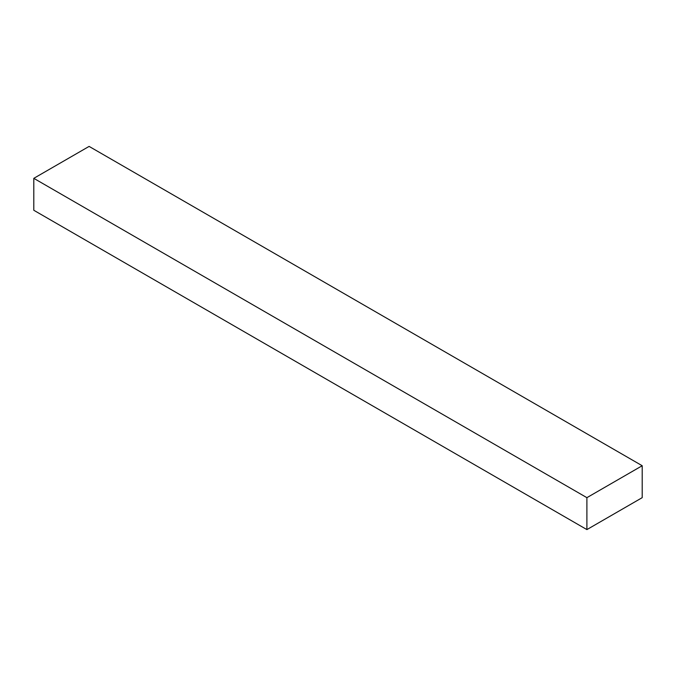 <?xml version="1.0" encoding="UTF-8"?>
<svg xmlns="http://www.w3.org/2000/svg" width="676" height="676" viewBox="0 0 676 676"><rect width="100%" height="100%" fill="white"/><g stroke="black" fill="none" stroke-linecap="round" stroke-linejoin="round"><path stroke-width="1.01" d="M89.105 146.405L642.2 465.73L586.895 497.663L33.8 178.337L89.105 146.405L33.8 178.337L586.895 497.663L586.895 529.595L33.8 210.27L33.8 178.337L33.8 210.27L586.895 529.595L642.2 497.663L642.2 465.73L89.105 146.405M642.2 465.73L586.895 497.663L586.895 529.595L642.2 497.663L642.2 465.73"/></g></svg>
